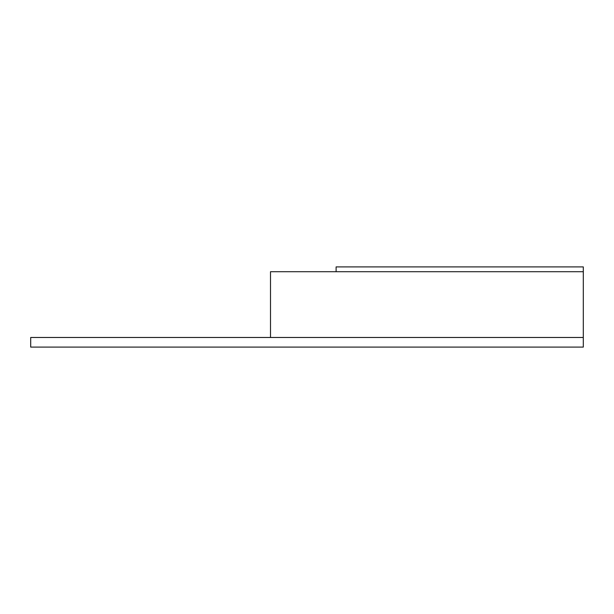 <?xml version="1.0" encoding="UTF-8"?>
<svg xmlns="http://www.w3.org/2000/svg" width="614" height="614" viewBox="0 0 614 614"><rect width="100%" height="100%" fill="white"/><g stroke="black" fill="none" stroke-linecap="round" stroke-linejoin="round"><path stroke-width="0.92" d="M583.3 337.477L583.3 347.102L30.7 347.102L30.7 337.477L583.3 337.477L583.3 271.71L270.505 271.71L270.505 337.477L270.505 271.71M337.877 266.898L336.111 266.898L336.111 271.71M336.434 266.898L583.3 266.898L583.3 271.71"/></g></svg>
